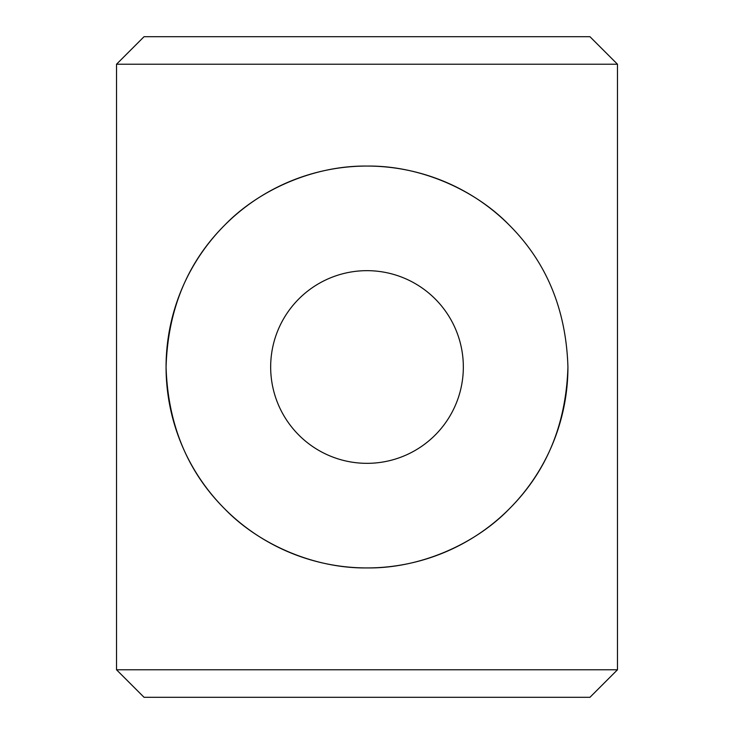 <?xml version="1.0" encoding="UTF-8"?>
<svg xmlns="http://www.w3.org/2000/svg" width="734" height="734" viewBox="0 0 734 734"><rect width="100%" height="100%" fill="white"/><g stroke="black" fill="none" stroke-linecap="round" stroke-linejoin="round"><path stroke-width="1.1" d="M116.522 64.225L617.477 64.225L589.952 36.7L144.047 36.7L116.522 64.225L116.522 669.775L617.477 669.775L589.952 697.3L144.047 697.3L116.522 669.775M567.933 367C566.116 424.481 546.5 471.843 509.084 509.084C475.733 543.61 420.793 568.639 367 567.933C313.207 568.639 258.267 543.61 224.916 509.084C187.5 471.843 167.884 424.481 166.067 367C167.884 309.519 187.5 262.157 224.916 224.916C258.267 190.39 313.207 165.361 367 166.067C420.793 165.361 475.733 190.39 509.084 224.916C546.5 262.157 566.116 309.519 567.933 367A200.933 200.933 0 0 1 314.996 561.088A200.933 200.933 0 0 1 192.987 266.534A200.933 200.933 0 0 1 509.084 224.916M463.337 367A96.337 96.337 0 0 0 318.831 283.572A96.337 96.337 0 0 0 318.831 450.428A96.337 96.337 0 0 0 463.337 367M617.477 64.225L617.477 669.775"/></g></svg>
